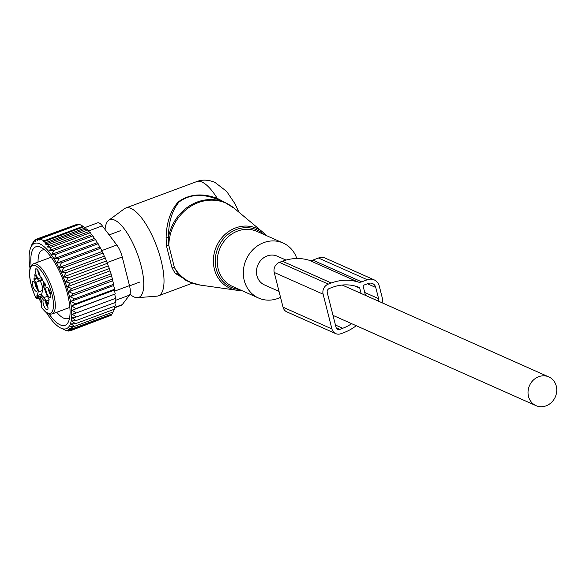 <?xml version="1.0" encoding="UTF-8"?>
<svg xmlns="http://www.w3.org/2000/svg" width="586" height="586" viewBox="0 0 586 586"><rect width="100%" height="100%" fill="white"/><g stroke="black" fill="none" stroke-linecap="round" stroke-linejoin="round"><path stroke-width="0.88" d="M296.824 258.514A30.113 26.985 114 0 0 283.075 243.014A30.113 26.985 114 0 0 251.885 250.786A30.113 26.985 114 0 0 258.602 298.054A30.113 26.985 114 0 0 280.526 297.314M105.048 229.463A41.467 13.844 69.6 0 1 108.703 220.307A41.467 13.844 69.6 0 1 114.614 220.094A41.467 13.844 69.6 0 1 139.995 261.73A41.467 13.844 69.6 0 1 137.52 297.673A41.467 13.844 69.6 0 1 134.069 296.97A41.467 13.844 69.6 0 1 129.953 294.231M108.703 220.307L124.408 208.741A46.851 15.639 69.6 0 1 125.726 208.023A46.851 15.639 69.6 0 1 131.088 208.499A46.851 15.639 69.6 0 1 159.121 253.445A46.851 15.639 69.6 0 1 158.425 295.827A46.851 15.639 69.6 0 1 156.96 296.15L137.52 297.673M172.05 267.919L174.423 267.56L177.455 272.973A43.503 38.976 114 0 0 189.776 282.1L200.17 285.074A43.349 38.844 114 0 1 174.423 267.56L168.827 245.439L168.46 237.411C168.46 222.438 171.962 210.667 178.964 202.089C189.271 194.362 201.87 193.358 216.761 199.079L225.119 202.602A43.503 38.976 114 0 0 180.07 213.824A43.503 38.976 114 0 0 168.46 237.411L166.109 237.616L166.431 245.732L172.05 267.919L175.133 273.296L177.455 272.973L185.85 280.357L189.776 282.1M229.016 204.602L217.245 198.354C202.148 192.845 189.131 194.047 178.181 201.965C170.519 210.674 166.49 222.563 166.109 237.616M189.117 281.807L175.133 273.296M166.431 245.732L168.827 245.439A43.349 38.844 114 0 1 181.155 214.359A43.349 38.844 -66 0 1 234.297 208.323L262.887 232.232A32.794 29.381 -66 0 0 222.695 236.795A32.794 29.381 114 0 0 214.483 269.553A32.794 29.381 114 0 0 237.074 290.29L241.732 290.553M125.726 208.023L196.669 181.601A46.851 15.639 69.6 0 1 202.031 182.078A46.851 15.639 69.6 0 1 217.245 198.354L216.761 199.079M286.041 260.081L277.229 256.163A15.727 14.093 114 0 0 267.15 255.957A15.727 14.093 114 0 0 256.536 270.241A15.727 14.093 114 0 0 264.447 284.906L279.031 291.389M546.086 405.849A15.727 14.093 114 0 0 556.7 391.565A15.727 14.093 114 0 0 548.789 376.901A15.727 14.093 114 0 0 538.71 376.688A15.727 14.093 114 0 0 528.096 390.972A15.727 14.093 114 0 0 536.007 405.644A15.727 14.093 114 0 0 546.086 405.849M32.267 283.104A5.369 1.795 69.6 0 1 33.292 281.287A5.369 1.795 69.6 0 1 35.893 284.371A5.369 1.795 69.6 0 1 37.299 289.572A5.369 1.795 69.6 0 1 36.962 291.132A5.369 1.795 69.6 0 1 34.164 289.22A5.369 1.795 69.6 0 1 32.267 283.104M37.255 288.891A4.014 1.34 69.6 0 1 34.97 283.148A4.014 1.34 69.6 0 1 34.984 282.789M37.218 278.475L34.054 279.654L35.673 282.452A7.362 2.454 69.6 0 1 38.119 292.099L37.306 295.637A20.078 6.702 69.6 0 1 37.211 296.011L37.782 297.058A5.018 1.677 69.6 0 0 37.607 297.527A1.34 1.128 -167.1 0 1 35.819 296.919A6.358 2.124 69.6 0 1 37.211 296.011M34.054 279.654L33.951 278.672A5.355 1.787 69.6 0 0 34.354 278.65A5.355 1.787 69.6 0 0 34.772 275.105L34.823 274.658L35.138 274.937L36.757 277.735A7.362 2.454 69.6 0 0 40.222 280.745A7.362 2.454 69.6 0 0 40.983 279.61L41.481 277.625L41.972 278.306A5.355 1.787 69.6 0 0 45.027 283.595L45.459 284.723L45.027 286.613A7.362 2.454 69.6 0 0 47.473 296.26L49.195 300.039A5.355 1.787 69.6 0 0 48.792 300.061A5.355 1.787 69.6 0 0 48.374 303.607L48.323 304.053L48.008 303.775L48.382 303.636M41.46 303.87L41.269 303.028A20.078 6.702 69.6 0 1 41.35 302.64L42.163 299.102A7.362 2.454 69.6 0 1 42.925 297.966A7.362 2.454 69.6 0 1 46.389 300.977L48.008 303.775M37.585 269.948A5.369 1.795 69.6 0 1 39.811 274.761A5.369 1.795 69.6 0 1 39.826 278.643A5.369 1.795 69.6 0 1 37.709 277.749A5.369 1.795 69.6 0 1 35.27 271.933A5.369 1.795 69.6 0 1 36.156 268.798A5.369 1.795 69.6 0 1 37.585 269.948M50.879 295.608A5.369 1.795 69.6 0 1 50.543 297.168A5.369 1.795 69.6 0 1 47.737 295.256A5.369 1.795 69.6 0 1 45.847 289.14A5.369 1.795 69.6 0 1 46.873 287.323A5.369 1.795 69.6 0 1 49.473 290.407A5.369 1.795 69.6 0 1 50.879 295.608M45.562 308.771A5.369 1.795 69.6 0 1 43.115 302.955A5.369 1.795 69.6 0 1 44.009 299.812A5.369 1.795 69.6 0 1 45.437 300.962A5.369 1.795 69.6 0 1 47.664 305.782A5.369 1.795 69.6 0 1 47.671 309.664A5.369 1.795 69.6 0 1 45.562 308.771M43.144 296.692L37.299 298.867L35.717 297.373L35.922 298.018C32.259 290.011 30.142 282.437 29.571 275.295C29.666 265.517 30.56 266.051 33.409 263.832A26.773 8.937 69.6 0 1 47.1 276.768A26.773 8.937 69.6 0 1 55.296 305.05A26.773 8.937 69.6 0 1 52.095 314.001C48.448 314.059 48.367 315.576 41.24 307.232L41.276 303.431M41.269 303.028A6.358 2.124 69.6 0 1 41.577 306.874L41.848 306.727M47.481 296.282A7.362 2.454 -110.4 0 0 47.363 296.318L42.925 297.966M35.673 282.452L40.097 280.782M40.112 280.804A7.362 2.454 69.6 0 1 42.551 290.451L41.738 293.989L37.306 295.637M43.767 297.651A5.018 1.677 -110.4 0 0 41.386 295.542A5.018 1.677 -110.4 0 0 41.035 295.849A20.078 6.702 -110.4 0 0 41.738 293.989M40.119 276.402A4.014 1.34 69.6 0 1 39.76 275.999A4.014 1.34 69.6 0 1 37.848 270.3M50.836 294.934A4.014 1.34 69.6 0 1 48.55 289.184A4.014 1.34 69.6 0 1 48.557 288.825M47.971 307.423A4.014 1.34 69.6 0 1 47.613 307.013A4.014 1.34 69.6 0 1 45.693 301.314M43.84 282.349A5.794 1.934 -110.4 0 0 43.291 284.21A5.794 1.934 -110.4 0 0 45.305 290.766M44.748 283.382A5.098 1.699 -110.4 0 0 44.683 284.232A5.098 1.699 -110.4 0 0 45.041 286.547M30.018 268.373A45.51 15.192 69.6 0 1 30.545 248.046L32.281 243.549L31.82 245.248L33.424 241.513L34.259 241.205M114.497 306.266L114.71 309.093L75.389 323.736L71.133 323.904L74.51 326.351L70.32 326.387L73.375 328.394L69.39 328.27L71.997 329.852L68.342 329.552L70.423 330.746L67.222 330.27L68.701 331.083L65.954 330.431L66.833 330.907L60.255 327.816A45.51 15.192 69.6 0 1 46.558 312.785M30.545 248.046A45.51 15.192 69.6 0 1 32.223 245.095A45.51 15.192 -110.4 0 1 61.53 273.032A45.51 15.192 -110.4 0 1 68.665 327.01A45.51 15.192 69.6 0 1 60.255 327.816M41.254 303.152A45.51 15.192 69.6 0 1 38.984 298.237M36.193 239.535L34.794 240.055L33.365 243.139L33.424 241.513M66.833 330.907L67.214 330.768M68.701 331.083L69.807 330.672M70.423 330.746L109.743 315.795M71.997 329.852L111.325 315.209L111.303 314.264M73.375 328.394L112.695 313.744L112.644 312.148M76.136 224.658L36.376 239.161L35.204 241.564L34.794 240.055M78.597 224.614L77.418 224.174L38.097 238.824L37.255 240.494L36.376 239.161M83.732 226.833L85.593 227.815L46.272 242.458L43.525 241.806L83.732 226.833L81.381 225.236L79.286 224.357L39.958 239L39.452 239.996L38.097 238.824M86.223 228.943L87.951 229.961L48.623 244.604L45.43 244.135L86.223 228.943L85.593 227.815M88.838 231.595L90.434 232.664L51.114 247.307L47.451 247.006L88.838 231.595L87.951 229.961M91.57 234.796L92.991 235.865L53.663 250.515L49.685 250.39L91.57 234.796L90.434 232.664M94.339 238.502L95.577 239.564L56.256 254.207L52.066 254.251L94.339 238.502L92.991 235.865M97.115 242.699L98.17 243.725L58.849 258.367L54.586 258.536L97.115 242.699L95.577 239.564M99.73 247.124L100.689 248.23L61.369 262.88L57.164 262.975L99.73 247.124L98.17 243.725M102.052 251.511L103.107 253.035L63.779 267.677L59.486 267.363L102.052 251.511L100.689 248.23M104.264 256.148L105.385 258.067L66.057 272.71L61.698 271.999L104.264 256.148L103.107 253.035M106.33 260.968L107.494 263.26L68.166 277.903L63.764 276.819L106.33 260.968L105.385 258.067M108.227 265.905L109.406 268.549L70.078 283.192L65.661 281.756L108.227 265.905L107.494 263.26M109.926 270.893L111.098 273.86L71.77 288.502L67.361 286.744L109.926 270.893L109.406 268.549M111.406 275.881L112.549 279.119L73.221 293.769L68.84 291.733L111.406 275.881L111.098 273.86M112.644 280.782L113.728 284.269L74.407 298.911L70.078 296.633L112.644 280.782L112.549 279.119M113.633 285.543L114.636 289.228L75.316 303.878L71.067 301.394L113.633 285.543L113.728 284.269M114.351 290.099L115.252 293.938L75.931 308.588L71.785 305.958L114.351 290.099L114.636 289.228M114.79 294.392L115.574 298.34L76.246 312.983L72.225 310.25L115.252 293.938M114.944 298.362L115.589 302.361L76.261 317.011L72.386 314.213L76.246 312.983M114.819 301.958L115.303 305.965L75.975 320.608L72.254 317.81L76.261 317.011M113.728 309.459L113.838 311.708L74.51 326.351M39.958 239L44.038 240.809L83.359 226.167M75.975 320.608L71.844 320.981L75.389 323.736M85.065 227.522L97.642 222.841A13.383 4.468 -110.4 0 1 102.308 225.844L116.797 244.999A13.383 4.468 -110.4 0 1 122.232 256.954L129.477 285.609A13.383 4.468 -110.4 0 1 129.484 295.146L122.247 304.639A13.383 4.468 69.6 0 1 121.485 305.233L114.614 307.789M38.046 262.103A36.544 12.196 69.6 0 1 42.419 250.046A36.544 12.196 69.6 0 1 44.587 249.826M69.712 317.282A36.544 12.196 69.6 0 1 67.925 318.535A36.544 12.196 69.6 0 1 56.732 312.279M49.099 314.052A41.892 13.983 -110.4 0 0 50.916 316.513A41.892 13.983 -110.4 0 0 68.752 321.04A41.892 13.983 -110.4 0 0 49.964 255.599A41.892 13.983 -110.4 0 0 41.408 247.607A41.892 13.983 -110.4 0 0 31.117 265.751M40.134 297.813A41.892 13.983 -110.4 0 0 41.687 301.182M72.225 310.25L75.931 308.588M71.785 305.958L75.316 303.878M71.067 301.394L74.407 298.911M70.078 296.633L73.221 293.769M68.84 291.733L71.77 288.502M67.361 286.744L70.078 283.192M65.661 281.756L68.166 277.903M63.764 276.819L66.057 272.71M61.698 271.999L63.779 267.677M59.486 267.363L61.369 262.88M57.164 262.975L58.849 258.367M54.586 258.536L56.256 254.207M52.066 254.251L53.663 250.515M49.685 250.39L51.114 247.307M47.451 247.006L48.623 244.604M45.43 244.135L46.272 242.458M43.525 241.806L44.038 240.809M331.28 282.994L282.401 261.261L279.449 262.36A8.028 7.193 114 0 0 274.233 272.446L283.023 307.189A8.028 7.193 114 0 0 286.862 311.884L335.741 333.617A8.028 7.193 114 0 1 331.91 328.922L323.113 294.179A8.028 7.193 114 0 1 328.328 284.093L331.28 282.994A48.521 43.474 -66 0 1 357.995 281.991A6.695 5.999 -66 0 0 361.679 281.859L367.334 279.749A10.709 9.596 -66 0 1 374.198 279.888A10.709 9.596 -66 0 1 379.303 286.151L382.131 297.322A10.709 9.596 -66 0 1 382.109 302.794M356.237 325.713A48.521 43.474 -66 0 1 343.843 332.621L340.884 333.72A8.028 7.193 114 0 1 335.741 333.617M361.679 281.859L312.799 260.125L318.454 258.016A10.709 9.596 -66 0 1 325.318 258.155L374.198 279.888M312.799 260.125A6.695 5.999 -66 0 1 309.115 260.257A48.521 43.474 -66 0 0 282.401 261.261M361.101 293.454L359.753 288.129A1.34 1.201 -66 0 0 359.072 287.33A43.833 39.277 -66 0 0 332.379 287.338L329.427 288.437A3.348 2.996 114 0 0 327.252 292.641L336.049 327.376A3.348 2.996 114 0 0 339.785 329.383L336.174 327.772M351.666 323.677A43.833 39.277 -66 0 1 342.744 328.277L339.785 329.383M365.474 295.395L363.115 286.071A0.667 0.601 -66 0 1 363.547 285.236L368.279 283.47A6.695 5.999 -66 0 1 372.564 283.558A6.695 5.999 -66 0 1 375.758 287.47L378.585 298.64A6.695 5.999 -66 0 1 378.724 301.285M263.693 234.393A31.461 28.187 114 0 0 224.196 237.967A31.461 28.187 114 0 0 216.498 270.014A31.461 28.187 114 0 0 239.22 289.433M283.075 243.014L257.005 231.426A30.113 26.985 114 0 0 225.815 239.191A30.113 26.985 114 0 0 232.532 286.459L258.602 298.054M35.819 296.919L35.717 297.373A25.432 8.49 69.6 0 1 29.659 274.028A25.432 8.49 69.6 0 1 41.284 270.871A25.432 8.49 69.6 0 1 53.487 304.683A25.432 8.49 69.6 0 1 41.474 307.335M37.299 298.867L37.607 297.527L42.28 295.791M41.577 306.874A1.34 1.128 -167.1 0 1 41.452 306.134M48.653 300.135L46.389 300.977M40.983 279.61L42.243 279.141M35.153 274.966L34.772 275.105M38.119 292.099L42.551 290.451M41.035 295.849L37.782 297.058M122.247 304.639L114.592 307.489M129.484 295.146L115.281 300.435M122.232 256.954L107.15 262.572M129.477 285.609L114.6 291.147M102.308 225.844L88.508 230.987M116.797 244.999L101.693 250.625M367.334 279.749L318.454 258.016M357.995 281.991L309.115 260.257M328.328 284.093L279.449 262.36M359.753 288.129L354.933 285.99M342.744 328.277L335.456 325.04M378.585 298.64L364.734 292.48M375.758 287.47L367.451 283.778M331.91 328.922L283.023 307.189M323.113 294.179L274.233 272.446M266.198 235.513L262.887 232.232M225.119 202.602L234.297 208.323M196.669 181.601C202.236 179.441 208.316 179.682 214.894 182.349L226.636 191.38L235.074 203.906L238.978 212.235M237.074 290.29L200.17 285.074M158.425 295.827L192.428 283.163M342.18 285.038L548.789 376.901M333.009 315.385L536.007 405.644M49.319 299.864L48.792 300.061M42.529 279.888L40.222 280.745M36.772 277.749L34.354 278.65M33.409 263.832L51.18 257.21M52.095 314.001L69.866 307.386M109.157 234.905L120.672 230.613M129.543 285.873L139.827 282.042"/></g></svg>
